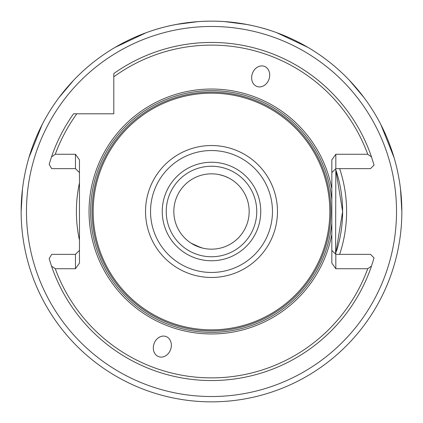 <?xml version="1.0" encoding="UTF-8"?>
<svg xmlns="http://www.w3.org/2000/svg" width="423" height="423" viewBox="0 0 423 423"><rect width="100%" height="100%" fill="white"/><g stroke="black" fill="none" stroke-linecap="round" stroke-linejoin="round"><path stroke-width="0.63" d="M335.582 254.117L335.825 169.856L342.614 211.5A131.114 131.114 0 0 1 336.502 251.077A131.114 131.114 0 0 0 335.518 168.946M396.525 211.5A185.025 185.025 0 0 1 211.5 396.525A185.025 185.025 0 0 1 26.475 211.5A185.025 185.025 0 0 1 211.5 26.475A185.025 185.025 0 0 1 396.525 211.5M21.15 211.5A190.35 190.35 0 0 0 211.5 401.85A190.35 190.35 0 0 0 401.85 211.5A190.35 190.35 0 0 0 211.5 21.15A190.35 190.35 0 0 0 21.15 211.5L22.493 188.944M268.965 30.033C276.928 32.888 247.249 20.933 211.5 21.15C175.751 20.933 146.072 32.888 154.035 30.033C146.072 32.888 175.751 20.933 211.5 21.15C247.249 20.933 276.928 32.888 268.965 30.033M228.817 178.046L224.386 176.1L219.738 174.741M219.204 174.625L222.826 175.571M249.168 211.5A37.668 37.668 0 0 0 211.5 173.832A37.668 37.668 0 0 0 173.832 211.5A37.668 37.668 0 0 0 211.5 249.168A37.668 37.668 0 0 0 249.168 211.5M260.753 211.5A49.253 49.253 0 0 0 211.5 162.247A49.253 49.253 0 0 0 162.247 211.5A49.253 49.253 0 0 0 211.5 260.753A49.253 49.253 0 0 0 260.753 211.5M166.244 211.5A45.256 45.256 0 0 1 211.5 166.244A45.256 45.256 0 0 1 256.756 211.5A45.256 45.256 0 0 1 211.5 256.756A45.256 45.256 0 0 1 166.244 211.5M261.826 65.893A10.723 8.788 110 0 0 252.415 73.406A10.723 8.788 110 0 0 259.511 86.927A10.723 8.788 110 0 0 268.922 79.413A10.723 8.788 110 0 0 261.826 65.893M161.174 357.107A10.723 8.788 -70 0 0 170.585 349.594A10.723 8.788 -70 0 0 163.49 336.074A10.723 8.788 -70 0 0 154.078 343.587A10.723 8.788 -70 0 0 161.174 357.107M335.825 253.144A131.114 131.114 0 0 1 335.518 254.054A131.114 131.114 0 0 0 335.825 253.144L342.614 211.5M93.166 211.5A118.334 118.334 0 0 0 211.5 329.834A118.334 118.334 0 0 0 329.834 211.5A118.334 118.334 0 0 0 211.5 93.166A118.334 118.334 0 0 0 93.166 211.5M331.833 188.758A122.464 122.464 0 0 0 89.036 211.5A122.464 122.464 0 0 0 331.833 234.242L331.833 222.831A120.867 120.867 0 0 1 205.827 332.235A120.867 120.867 0 0 1 90.633 211.5A120.867 120.867 0 0 1 205.827 90.765A120.867 120.867 0 0 1 331.833 200.169L331.833 159.91L335.825 154.263L367.735 154.263L371.5 156.922A169.052 169.052 0 0 0 113.798 73.544L113.798 76.817A166.392 166.392 0 0 1 367.735 154.263M202.654 248.116L194.739 245.234M335.582 168.883L335.825 169.856M191.222 243.246L200.856 247.635M335.825 154.263L335.825 168.64L370.5 168.64L374.054 165.086L371.5 156.922M367.735 268.737L335.825 268.737L335.825 254.36L370.5 254.36L374.054 257.914L371.5 266.078L367.735 268.737A166.392 166.392 0 0 1 55.265 268.737L75.458 268.737L79.455 263.09L79.455 159.91L75.458 154.263L75.458 168.64L51.68 168.64L49.163 164.33L51.5 156.922A169.052 169.052 0 0 1 73.544 113.798L113.798 113.798L113.798 76.817M371.5 266.078A169.052 169.052 0 0 1 51.5 266.078L49.163 258.67L51.68 254.36L75.458 254.36L75.458 268.737M75.458 154.263L55.265 154.263A166.392 166.392 0 0 1 76.817 113.798M331.833 234.242L331.833 263.09L335.825 268.737M55.265 154.263L51.5 156.922M51.5 266.078L55.265 268.737M331.833 200.169L331.833 222.831M246.879 24.465L224.433 21.589M197.99 21.631L176.116 24.465M79.455 172.632L75.458 168.64M75.458 254.36L79.455 250.368M335.825 254.36L331.833 250.368M331.833 172.632L335.825 168.64M339.632 254.36A135.106 135.106 0 0 0 339.632 168.64M79.455 182.9A135.106 135.106 0 0 0 79.455 240.1M145.528 211.5A65.972 65.972 0 0 0 211.5 277.472A65.972 65.972 0 0 0 277.472 211.5A65.972 65.972 0 0 0 211.5 145.528A65.972 65.972 0 0 0 145.528 211.5M272.465 211.5A60.965 60.965 0 0 1 211.5 272.465A60.965 60.965 0 0 1 150.535 211.5A60.965 60.965 0 0 1 211.5 150.535A60.965 60.965 0 0 1 272.465 211.5M330.902 211.5A119.402 119.402 0 0 0 211.5 92.098A119.402 119.402 0 0 0 92.098 211.5A119.402 119.402 0 0 0 211.5 330.902A119.402 119.402 0 0 0 330.902 211.5M146.199 32.698L114.961 47.445M73.613 80.275L59.051 97.517M42.136 124.616L28.933 157.626M276.795 32.698L308.034 47.445M349.387 80.275L363.949 97.517M380.864 124.616L394.067 157.626M400.507 188.944L401.85 211.5"/></g></svg>
